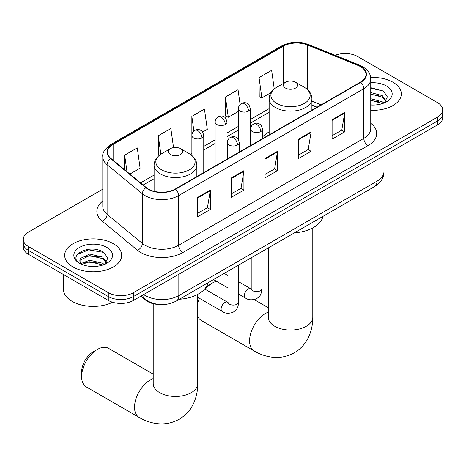 <?xml version="1.0" encoding="UTF-8"?>
<svg xmlns="http://www.w3.org/2000/svg" width="466" height="466" viewBox="0 0 466 466"><rect width="100%" height="100%" fill="white"/><g stroke="black" fill="none" stroke-linecap="round" stroke-linejoin="round"><path stroke-width="0.7" d="M269.144 131.936A31.472 18.168 0 0 0 262.492 137.01M316.927 107.238L311.9 105.205M159.582 304.508A17.813 10.287 180 0 1 145.567 300.127L140.796 296.195M102.8 189.167L28.519 232.056A17.813 10.287 0 0 0 23.3 239.326L23.3 247.085A17.813 10.287 0 0 0 28.519 254.354L108.293 300.413A17.813 10.287 0 0 0 133.486 300.413L437.481 124.905A17.813 10.287 0 0 0 442.7 117.636L442.7 113.756A17.813 10.287 0 0 1 437.481 121.026A17.813 10.287 0 0 0 442.7 113.756L442.7 109.877A17.813 10.287 0 0 0 437.481 102.602L357.707 56.543A17.813 10.287 0 0 0 335.182 55.279M23.3 239.326A17.813 10.287 0 0 0 28.519 246.601L108.293 292.66A17.813 10.287 0 0 0 133.486 292.66L133.486 296.539L437.481 121.026L133.486 296.539A17.813 10.287 0 0 1 108.293 296.539A17.813 10.287 0 0 0 133.486 296.539L133.486 300.413M28.519 246.601L28.519 250.475L108.293 296.539L28.519 250.475A17.813 10.287 0 0 1 23.3 243.205A17.813 10.287 0 0 0 28.519 250.475L28.519 254.354M392.978 82.237A28.502 16.456 0 0 0 370.651 77.467A28.502 16.456 0 0 1 392.978 82.237A28.502 16.456 0 0 1 401.325 93.876A28.502 16.456 0 0 0 392.978 82.237M113.331 243.689A28.502 16.456 0 0 0 82.272 240.124A28.502 16.456 0 0 0 64.675 255.327A28.502 16.456 0 0 0 73.022 266.96A28.502 16.456 0 0 0 104.087 270.53A28.502 16.456 0 0 0 121.684 255.327A28.502 16.456 0 0 0 113.331 243.689A28.502 16.456 0 0 0 82.272 240.124A28.502 16.456 0 0 0 64.675 255.327A28.502 16.456 0 0 0 73.022 266.96A28.502 16.456 0 0 0 104.087 270.53A28.502 16.456 0 0 0 121.684 255.327A28.502 16.456 0 0 0 113.331 243.689M360.434 66.603A19.001 10.968 180 0 1 366.002 74.362A19.001 10.968 180 0 1 360.434 82.121L175.268 189.021A19.001 10.968 180 0 1 146.266 187.559L110.99 158.475A19.001 10.968 180 0 1 107.553 152.178A19.001 10.968 180 0 1 113.116 144.425L283.182 46.239A19.001 10.968 180 0 1 307.519 45.01L357.9 65.374A19.001 10.968 180 0 1 360.434 66.603M360.771 66.411A19.479 11.242 0 0 0 358.168 65.147L307.787 44.783A19.479 11.242 0 0 0 282.845 46.041L112.784 144.227A19.479 11.242 0 0 0 110.599 158.632L145.875 187.716A19.479 11.242 0 0 0 175.6 189.219L360.771 82.313A19.479 11.242 0 0 0 360.771 66.411M197.73 197.339L197.73 216.731L210.329 209.461L210.329 190.07L197.73 197.339M197.73 213.294L207.434 207.69L210.277 190.71A4.753 2.744 -120 0 0 210.329 190.07M207.347 207.743L210.329 209.461M231.322 177.948L231.322 197.339L243.916 190.07L243.916 170.673L231.322 177.948M231.322 193.897L241.021 188.299L243.864 171.319A4.753 2.744 -120 0 0 243.916 170.673M240.939 188.346L243.916 190.07M332.095 119.768L332.095 139.159L344.689 131.89L344.689 112.492L332.095 119.768M332.095 135.717L341.794 130.119L344.636 113.139A4.753 2.744 -120 0 0 344.689 112.492M341.706 130.165L344.689 131.89M298.502 139.159L298.502 158.551L311.096 151.281L311.096 131.89L298.502 139.159M298.502 155.114L308.201 149.51L311.049 132.53A4.753 2.744 -120 0 0 311.096 131.89M308.119 149.563L311.096 151.281M264.909 158.551L264.909 177.948L277.509 170.673L277.509 151.281L264.909 158.551M264.909 174.505L274.614 168.902L277.456 151.922A4.753 2.744 -120 0 0 277.509 151.281M274.526 168.954L277.509 170.673M370.75 110.291A28.502 16.456 0 0 0 401.325 93.876A28.502 16.456 0 0 1 370.75 110.291M133.486 292.66L437.481 117.147A17.813 10.287 0 0 0 442.7 109.877M129.886 174.051L140.109 168.15L137.266 147.885L124.672 155.161L124.672 169.752M240.112 104.489L238.039 89.705L225.445 96.98L225.643 116.255M274.247 88.977L271.631 70.314L259.032 77.583L259.236 96.864M173.538 147.611L170.859 128.494L158.259 135.763L158.463 155.044M202.634 132.053L207.294 129.362L204.446 109.102L191.852 116.372L191.875 135.752M191.852 116.372L193.908 131.045M225.445 96.98L228.288 117.24L238.4 111.403M228.288 117.24L225.445 116.18M259.032 77.583L261.875 97.848L270.985 92.588M261.875 97.848L259.032 96.788M159.273 155.341L158.259 154.968M158.259 135.763L160.852 154.217M124.672 155.161L126.985 171.663M370.75 104.844L374.076 105.031M370.75 98.687L382.312 101.792L383.879 103.05M370.75 100.225L382.592 103.522M370.75 92.53L382.312 95.635L386.163 100.959M370.75 94.068L382.312 97.173L385.86 101.361M370.75 104.99A19.356 11.178 0 0 0 386.506 101.78A19.356 11.178 0 0 0 386.506 85.971A19.356 11.178 0 0 0 370.75 82.762M384.339 102.858L387.368 96.905L383.535 91.126L370.75 87.66M370.75 88.26L383.273 90.952M370.75 94.417L378.986 95.478M370.75 100.574L378.986 101.635M197.741 299.23A16.327 9.431 -60 0 1 198.312 297.663M206.339 286.707A16.327 9.431 -60 0 1 208.226 285.437L212.426 283.013A22.269 12.856 120 0 0 205.151 289.27M199.471 298.333A22.269 12.856 120 0 0 197.741 303.104M197.741 316.239A22.269 12.856 120 0 0 201.295 320.48L254.197 351.02A22.269 12.856 -60 0 1 250.784 333.178A22.269 12.856 -60 0 1 265.329 313.554A22.269 12.856 -60 0 1 268.259 312.185M285.483 88.057A7.124 4.112 0 0 0 295.56 88.057A7.124 4.112 0 0 0 295.56 82.237L304.409 87.346A19.636 11.335 0 0 1 304.409 103.382A19.636 11.335 0 0 1 276.635 103.382A19.636 11.335 0 0 1 276.635 87.346C271.8 90.218 269.307 94.033 269.144 98.792A21.378 12.343 0 0 0 275.406 107.518A21.378 12.343 0 0 0 298.706 110.197A21.378 12.343 0 0 0 311.9 98.792C311.742 94.033 309.243 90.218 304.409 87.346L295.56 82.237A7.124 4.112 0 0 0 285.483 82.237A7.124 4.112 0 0 0 285.483 88.057M294.448 232.837A32.661 18.856 0 0 0 322.944 216.381M216.469 281.289A22.269 12.856 120 0 0 212.426 283.013L208.226 285.437M81.632 376.709L81.632 371.856A16.327 9.431 -60 0 1 93.177 351.859L97.377 349.436A22.269 12.856 120 0 0 81.632 376.709A22.269 12.856 120 0 0 86.245 386.902L139.148 417.443A22.269 12.856 -60 0 1 135.734 399.601A22.269 12.856 -60 0 1 150.285 379.976A22.269 12.856 -60 0 1 153.209 378.608M170.44 154.479A7.124 4.112 0 0 0 180.517 154.479A7.124 4.112 0 0 0 180.517 148.66L189.365 153.768A19.636 11.335 0 0 1 189.365 169.805A19.636 11.335 0 0 1 161.591 169.805A19.636 11.335 0 0 1 161.591 153.768C156.757 156.64 154.258 160.455 154.1 165.214A21.378 12.343 0 0 0 160.362 173.94A21.378 12.343 0 0 0 183.656 176.62A21.378 12.343 0 0 0 196.856 165.214C196.693 160.455 194.2 156.64 189.365 153.768L180.517 148.66A7.124 4.112 0 0 0 170.44 148.66A7.124 4.112 0 0 0 170.44 154.479M179.404 299.259A32.661 18.856 0 0 0 207.9 282.804M153.209 374.14L108.514 348.329A22.269 12.856 120 0 0 97.377 349.436L93.177 351.859M63.487 274.544L63.487 289.264A29.69 17.143 0 0 0 72.183 301.385A29.69 17.143 0 0 0 112.58 302.242M89.961 266.348L94.435 266.476M81.061 263.506L89.705 260.209L102.671 263.243L104.238 264.502M81.859 264.333L89.705 261.746L102.951 264.973M81.201 264.106L79.808 260.855A13.421 7.747 0 0 0 81.975 264.438M79.808 260.855L80.216 258.502L89.705 254.052L102.671 257.081L106.522 262.41M79.843 261.042L80.216 260.045L89.705 255.589L102.671 258.624L106.219 262.807M104.699 264.309L107.728 258.356L103.895 252.572C90.311 242.809 66.178 255.677 80.111 263.564L80.181 263.605M106.865 247.423A19.356 11.178 0 0 0 79.494 247.423A19.356 11.178 0 0 0 79.494 263.226A19.356 11.178 0 0 0 106.865 263.226A19.356 11.178 0 0 0 106.865 247.423M77.28 254.518L88.651 249.852L103.633 252.397M84.381 256.783L88.651 256.009L99.345 256.923M84.381 262.94L88.651 262.166L99.345 263.086M145.567 299.597L145.567 300.127M143.65 294.547A23.754 13.712 0 0 0 145.246 295.566A23.754 13.712 0 0 0 178.833 295.566L377.017 181.146A23.754 13.712 0 0 0 383.978 171.447C384.147 177.342 381.013 182.387 374.559 186.581L176.375 301.001A11.877 6.856 60 0 0 178.833 295.566L178.833 274.235M377.017 159.815L377.017 181.146A11.877 6.856 60 0 1 374.559 186.581M142.689 295.106A11.877 7.945 129.5 0 0 144.757 298.968L141.151 295.992M437.481 124.905L437.481 117.147M108.293 300.413L108.293 292.66M370.75 123.228A29.69 17.143 180 0 1 367.994 145.631L182.823 252.537A5.936 3.431 60 0 1 178.624 245.267L363.795 138.361A23.754 13.712 0 0 0 370.75 128.663L370.75 79.016A23.754 13.712 180 0 1 363.795 88.715A5.936 3.431 -120 0 0 360.771 82.313M182.823 252.537A29.69 17.143 180 0 1 140.837 252.537A29.69 17.143 180 0 1 137.511 250.248L102.235 221.164A29.69 17.143 180 0 1 102.8 201.044M145.037 245.267A23.754 13.712 0 0 0 178.624 245.267L178.624 195.615A23.754 13.712 180 0 1 142.375 193.786L107.098 164.702A23.754 13.712 180 0 1 102.8 156.832L102.8 206.485A23.754 13.712 0 0 0 107.098 214.348L142.375 243.433A23.754 13.712 0 0 0 145.037 245.267M370.75 79.016C370.365 74.933 369.987 71.537 362.565 66.603L359.443 65.083A5.936 2.779 112 0 0 358.168 65.147M359.443 65.083L309.063 44.719C299.224 41.241 289.887 41.742 281.05 46.233A5.936 3.431 60 0 1 282.845 46.041M112.784 144.227A5.936 3.431 -120 0 0 110.99 144.419C104.827 148.852 102.095 152.988 102.8 156.832M110.599 158.632A5.936 3.973 129.5 0 0 107.098 164.702L107.098 214.348A5.936 3.973 -50.5 0 1 102.235 221.164M309.063 44.719A5.936 2.779 112 0 0 307.787 44.783M145.875 187.716A5.936 3.973 129.5 0 0 142.375 193.786L142.375 243.433A5.936 3.973 -50.5 0 1 137.511 250.248M175.6 189.219A5.936 3.431 60 0 1 178.624 195.615L363.795 88.715L363.795 138.361A5.936 3.431 60 0 0 367.994 145.631M113.116 144.425L113.116 160.228M357.9 65.374L357.9 83.583M307.519 45.01L307.519 89.589M321.126 104.809L311.9 101.081M283.182 46.239L283.182 83.571M269.144 108.642L250.277 119.541M238.4 126.397L227.012 132.967M215.135 139.823L203.753 146.4M191.875 153.256L190.151 154.252M154.1 175.065L140.581 182.87M264.909 159.168L277.456 151.922M298.502 139.777L311.049 132.53M332.095 120.379L344.636 113.139M231.322 178.56L243.864 171.319M197.73 197.957L210.277 190.71M312.791 227.909L312.791 317.195A22.269 12.856 180 0 1 306.267 326.282A22.269 12.856 180 0 1 274.777 326.282A22.269 12.856 180 0 1 268.259 317.195L268.154 318.464M197.741 294.331L197.741 383.617A22.269 12.856 180 0 1 191.223 392.704A22.269 12.856 180 0 1 159.733 392.704A22.269 12.856 180 0 1 153.209 383.617L153.11 384.887M260.756 131.569A5.936 3.431 0 0 0 262.492 129.146C261.554 125.715 260.611 124.032 259.673 124.096C257.954 122.884 255.927 122.855 253.586 124.003A5.936 3.431 60 0 1 256.556 124.3A5.936 3.431 -120 0 1 260.756 131.569A5.936 3.431 0 0 1 252.356 131.569A5.936 3.431 0 0 1 250.615 129.146C250.708 126.898 251.698 125.185 253.586 124.003M238.639 294.087L245.483 298.042A5.342 3.087 -60 0 1 244.667 293.755A5.342 3.087 -60 0 1 248.157 289.048A5.342 3.087 -60 0 1 248.395 288.92A5.342 3.087 -60 0 1 250.83 288.78L238.639 281.744M251.518 289.322L251.04 289.718L251.209 288.565A5.342 3.087 -0 0 0 252.776 290.743A5.342 3.087 -0 0 0 260.092 290.877A5.342 3.087 -0 0 0 261.898 288.565C261.292 296.096 259.119 296.906 256.131 298.962C251.669 300.32 248.116 300.011 245.483 298.042M237.491 145.002A5.936 3.431 0 0 0 239.233 142.579C238.289 139.142 237.351 137.458 236.413 137.522C234.695 136.311 232.662 136.282 230.326 137.435A5.936 3.431 60 0 1 233.291 137.726A5.936 3.431 -120 0 1 237.491 145.002A5.936 3.431 0 0 1 229.097 145.002A5.936 3.431 0 0 1 227.356 142.579C227.443 140.324 228.433 138.612 230.326 137.435M197.741 297.337L222.224 311.469A5.342 3.087 -60 0 1 221.402 307.187A5.342 3.087 -60 0 1 224.897 302.475A5.342 3.087 -60 0 1 225.136 302.347A5.342 3.087 -60 0 1 227.571 302.213L204.667 288.99M228.258 302.749L227.781 303.145L227.95 301.991A5.342 3.087 -0 0 0 229.517 304.176A5.342 3.087 -0 0 0 236.827 304.31A5.342 3.087 -0 0 0 238.639 301.991C238.033 309.529 235.86 310.333 232.872 312.389C228.404 313.752 224.857 313.443 222.224 311.469M248.535 111.089A5.936 3.431 0 0 0 250.277 108.665C249.333 105.229 248.395 103.545 247.458 103.609C245.739 102.398 243.706 102.369 241.371 103.522A5.936 3.431 60 0 1 244.335 103.813A5.936 3.431 -120 0 1 248.535 111.089A5.936 3.431 0 0 1 240.136 111.089A5.936 3.431 0 0 1 238.4 108.665C238.487 106.411 239.477 104.699 241.371 103.522M225.276 124.515A5.936 3.431 0 0 0 227.012 122.092C226.074 118.661 225.13 116.978 224.193 117.042C222.474 115.83 220.447 115.801 218.105 116.949A5.936 3.431 60 0 1 221.076 117.246A5.936 3.431 -120 0 1 225.276 124.515A5.936 3.431 0 0 1 216.876 124.515A5.936 3.431 0 0 1 215.135 122.092C215.228 119.844 216.218 118.125 218.105 116.949M202.011 137.948A5.936 3.431 0 0 0 203.753 135.524C202.809 132.088 201.871 130.404 200.933 130.468C199.215 129.257 197.182 129.228 194.846 130.381A5.936 3.431 60 0 1 197.811 130.672A5.936 3.431 -120 0 1 202.011 137.948A5.936 3.431 0 0 1 193.617 137.948A5.936 3.431 0 0 1 191.875 135.524C191.963 133.27 192.953 131.558 194.846 130.381M176.375 301.001C166.816 305.807 157.263 305.807 147.705 301.001L144.757 298.968M383.978 171.447L383.978 155.795M281.05 46.233L110.99 144.419M269.144 112.259L250.277 123.152M238.4 130.008L227.012 136.585M215.135 143.441L203.753 150.011M154.1 178.682L143.155 184.996M317.055 107.163L311.9 105.077M312.791 317.195C312.826 323.538 311.696 329.544 309.407 335.211C306.296 342.755 301.257 348.615 294.279 352.785C287.178 356.74 279.583 358.179 271.492 357.102C265.439 356.251 259.679 354.224 254.197 351.02M311.9 110.139L311.9 98.792M269.144 134.82L269.144 98.792M285.483 82.237L276.635 87.346M268.259 307.717L254.25 299.626M268.259 247.959L268.259 317.195M197.741 383.617C197.776 389.96 196.646 395.966 194.363 401.628C191.252 409.177 186.208 415.037 179.229 419.208C172.129 423.163 164.533 424.602 156.442 423.524C150.396 422.674 144.629 420.647 139.148 417.443M196.856 176.562L196.856 165.214M154.1 191.287L154.1 165.214M170.44 148.66L161.591 153.768M153.209 303.698L153.209 383.617M251.197 288.972L250.83 288.78M261.898 251.628L261.898 288.565M262.492 138.664L262.492 129.146M227.95 287.912L213.498 279.571M251.209 257.797L251.209 288.565M250.615 145.52L250.615 129.146M227.95 275.575L224.187 273.402M227.932 302.405L227.571 302.213M238.639 265.055L238.639 301.991M239.233 152.091L239.233 142.579M227.95 271.229L227.95 301.991M227.356 158.953L227.356 142.579M250.277 145.718L250.277 108.665M238.4 139.544L238.4 108.665M227.012 159.151L227.012 122.092M215.135 166.007L215.135 122.092M203.753 172.577L203.753 135.524M191.875 155.498L191.875 135.524"/></g></svg>
